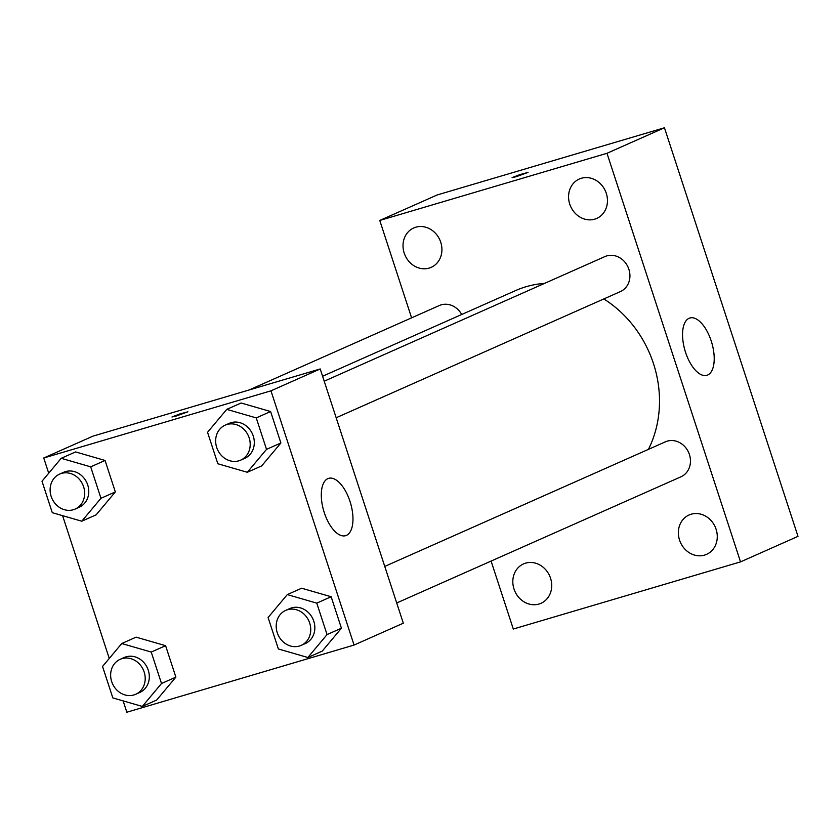 <?xml version="1.0" encoding="UTF-8"?>
<svg xmlns="http://www.w3.org/2000/svg" width="840" height="840" viewBox="0 0 840 840"><rect width="100%" height="100%" fill="white"/><g stroke="black" fill="none" stroke-linecap="round" stroke-linejoin="round"><path stroke-width="1.26" d="M411.59 317.846L379.764 220.447L437.231 194.943L664.45 127.775L798 536.361L740.534 561.876L513.303 629.034L491.096 561.078M716.1 529.274A21.546 19.026 -113.9 0 0 689.083 514.983A21.546 19.026 -113.9 0 0 680.432 542.388A21.546 19.026 -113.9 0 0 706.566 554.358A21.546 19.026 -113.9 0 0 716.1 529.274M606.291 193.326A21.546 19.026 -113.9 0 0 579.275 179.035A21.546 19.026 -113.9 0 0 570.633 206.441A21.546 19.026 -113.9 0 0 596.757 218.411A21.546 19.026 -113.9 0 0 606.291 193.326M440.748 242.256A21.546 19.026 -113.9 0 0 413.731 227.966A21.546 19.026 -113.9 0 0 405.08 255.371A21.546 19.026 -113.9 0 0 431.214 267.341A21.546 19.026 -113.9 0 0 440.748 242.256M550.547 578.203A21.546 19.026 -113.9 0 0 523.53 563.913A21.546 19.026 -113.9 0 0 514.889 591.318A21.546 19.026 -113.9 0 0 541.013 603.288A21.546 19.026 -113.9 0 0 550.547 578.203M379.764 220.447L606.984 153.29L664.45 127.775M606.984 153.29L740.534 561.876M685.556 352.349A29.893 13.944 -106.5 0 1 689.913 317.982A29.893 13.944 -106.5 0 1 711.753 342.699A29.893 13.944 -106.5 0 1 706.86 375.312A29.893 13.944 -106.5 0 1 685.556 352.349M516.464 176.621L512.096 177.629L519.918 174.594L528.014 172.421L516.464 176.621M512.096 177.629L528.014 172.431M396.711 602.973L680.957 476.794A19.131 16.895 -113.9 0 0 689.42 454.514A19.131 16.895 -113.9 0 0 667.254 441.147A19.131 16.895 -113.9 0 0 665.427 441.819L384.762 566.412M461.717 314.496A19.131 16.895 -113.9 0 0 441.168 304.857A19.131 16.895 -113.9 0 0 439.341 305.529L249.049 390.002M336.168 417.753L620.413 291.575A19.131 16.895 -113.9 0 0 628.876 269.283A19.131 16.895 -113.9 0 0 604.884 256.599L324.219 381.192M544.52 283.395A110.008 97.136 -113.9 0 0 526.019 286.744A110.008 97.136 -113.9 0 0 515.508 290.608L322.602 376.247M648.428 449.369A110.008 97.136 -113.9 0 0 603.813 298.945M48.71 473.214L43.743 457.989L92.998 436.128L320.219 368.959L403.316 623.196L354.06 645.057L126.83 712.226L123.133 700.885M109.252 658.434L62.59 515.666M287.291 594.594L301.665 588.221L331.149 596.747L341.429 628.204L322.224 651.126L307.85 657.5L278.366 648.974L268.086 617.526L287.291 594.594L316.774 603.13L327.054 634.578L307.85 657.5M61.205 458.304L75.569 451.931L105.063 460.457L115.343 491.915L96.138 514.836L81.764 521.21L52.279 512.683L42 481.226L61.205 458.304L90.689 466.841L100.968 498.288L81.764 521.21M43.743 457.989L270.963 390.831L354.06 645.057M121.748 643.534L136.112 637.15L165.596 645.687L175.875 677.135L156.671 700.056L142.306 706.44L112.823 697.904L102.543 666.456L121.748 643.534L151.232 652.061L161.511 683.508L142.306 706.44M226.758 409.374L241.122 403.001L270.606 411.526L280.885 442.985L261.681 465.906L247.317 472.28L217.833 463.754L207.543 432.296L226.758 409.374L256.242 417.9L266.522 449.358L247.317 472.28M270.963 390.831L320.219 368.959M327.863 478.643A29.893 13.944 -106.5 0 1 328.661 478.349A29.893 13.944 -106.5 0 1 350.511 503.066A29.893 13.944 -106.5 0 1 345.608 535.678A29.893 13.944 -106.5 0 1 324.03 511.844A29.893 13.944 -106.5 0 1 327.863 478.643M176.337 415.989L171.969 416.987L179.791 413.963L187.887 411.789L176.337 415.989M171.969 416.997L187.887 411.789M240.691 460.142L244.797 458.315A19.131 16.895 -113.9 0 0 252.893 434.994A19.131 16.895 -113.9 0 0 231.095 422.667A19.131 16.895 -113.9 0 0 229.268 423.339L225.162 425.166A19.131 16.895 -113.9 0 0 217.487 449.505A19.131 16.895 -113.9 0 0 240.691 460.142A19.131 16.895 -113.9 0 0 248.787 436.81A19.131 16.895 -113.9 0 0 226.989 424.494A19.131 16.895 -113.9 0 0 225.162 425.166M241.122 403.001L270.606 411.526L280.885 442.985L261.681 465.906M256.242 417.9L270.606 411.526M266.522 449.358L280.885 442.985M301.235 645.361L305.34 643.534A19.131 16.895 -113.9 0 0 313.435 620.214A19.131 16.895 -113.9 0 0 291.637 607.887A19.131 16.895 -113.9 0 0 289.81 608.57L285.705 610.386A19.131 16.895 -113.9 0 0 278.03 634.725A19.131 16.895 -113.9 0 0 301.235 645.361A19.131 16.895 -113.9 0 0 309.33 622.041A19.131 16.895 -113.9 0 0 287.532 609.714A19.131 16.895 -113.9 0 0 285.705 610.386M301.665 588.221L331.149 596.747L341.429 628.204L322.224 651.126M316.774 603.13L331.149 596.747M327.054 634.578L341.429 628.204M75.138 509.072L79.243 507.245A19.131 16.895 -113.9 0 0 87.35 483.924A19.131 16.895 -113.9 0 0 65.552 471.597A19.131 16.895 -113.9 0 0 63.724 472.269L59.619 474.096A19.131 16.895 -113.9 0 0 51.944 498.435A19.131 16.895 -113.9 0 0 75.138 509.072A19.131 16.895 -113.9 0 0 83.244 485.741A19.131 16.895 -113.9 0 0 61.446 473.424A19.131 16.895 -113.9 0 0 59.619 474.096M75.569 451.931L105.063 460.457L115.343 491.915L96.138 514.836M90.689 466.841L105.063 460.457M100.968 498.288L115.343 491.915M135.681 694.292L139.786 692.465A19.131 16.895 -113.9 0 0 147.893 669.144A19.131 16.895 -113.9 0 0 126.095 656.827A19.131 16.895 -113.9 0 0 124.267 657.5L120.162 659.316A19.131 16.895 -113.9 0 0 112.476 683.655A19.131 16.895 -113.9 0 0 135.681 694.292A19.131 16.895 -113.9 0 0 143.787 670.971A19.131 16.895 -113.9 0 0 121.989 658.644A19.131 16.895 -113.9 0 0 120.162 659.316M136.112 637.15L165.596 645.687L175.875 677.135L156.671 700.056M151.232 652.061L165.596 645.687M161.511 683.508L175.875 677.135"/></g></svg>

